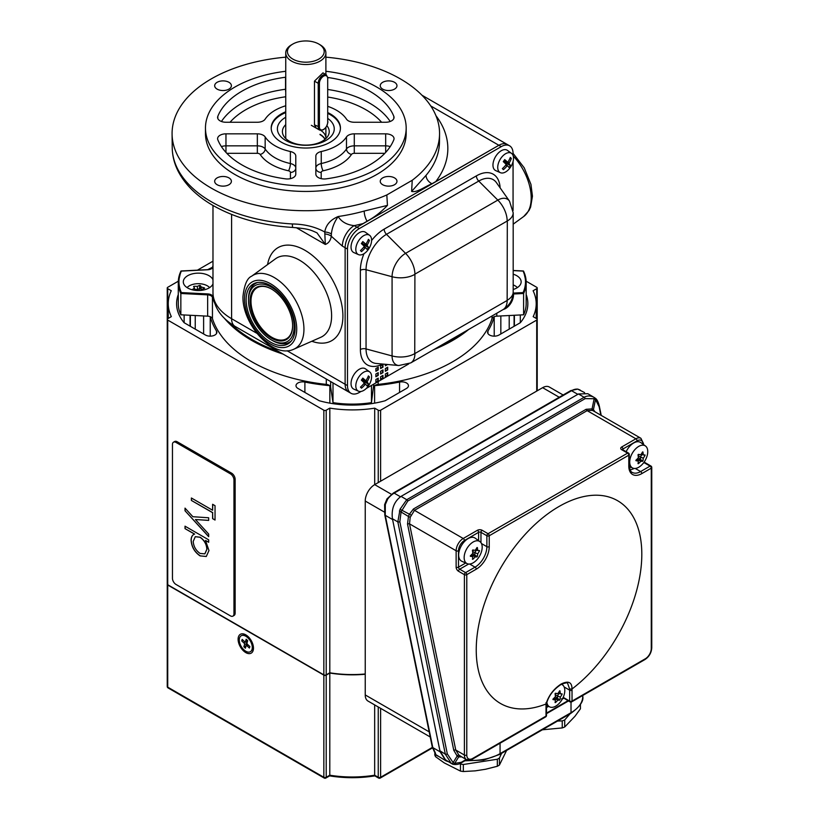 <?xml version="1.0" encoding="UTF-8"?>
<svg xmlns="http://www.w3.org/2000/svg" width="819" height="819" viewBox="0 0 819 819"><rect width="100%" height="100%" fill="white"/><g stroke="black" fill="none" stroke-linecap="round" stroke-linejoin="round"><path stroke-width="1.23" d="M526.167 294.492A75.266 43.448 180 0 1 527.835 303.603A75.266 43.448 180 0 1 527.835 303.695A75.266 43.448 180 0 1 527.835 303.788A75.266 43.448 180 0 1 520.311 322.717L499.006 335.022A6.685 3.86 180 0 1 489.547 335.022A6.685 3.86 180 0 1 487.592 332.289A6.685 3.86 180 0 1 487.96 331.019A143.755 82.995 0 0 0 494.205 316.697L494.226 336.148M384.377 512.08L365.233 501.023A13.38 7.729 -60 0 1 374.692 484.633L374.692 408.159L378.245 410.206A1.669 0.962 0 0 0 380.61 410.206L536.721 320.075A1.669 0.962 0 0 0 537.213 319.4A1.669 0.962 0 0 0 536.721 318.714L533.169 316.666A83.63 48.28 0 0 0 536.199 303.788A83.63 48.28 0 0 0 533.097 290.755L536.721 288.667A1.669 0.962 0 0 0 537.213 287.991A1.669 0.962 0 0 0 536.721 287.305L526.136 281.193M212.981 261.179L197.42 270.168M178.317 281.193L167.731 287.305A1.669 0.962 0 0 0 167.24 287.991A1.669 0.962 0 0 0 167.731 288.667L171.284 290.714A83.63 48.28 0 0 0 168.253 303.603A83.63 48.28 0 0 0 171.345 316.625L167.731 318.714A1.669 0.962 0 0 0 167.24 319.4A1.669 0.962 0 0 0 167.731 320.075L323.843 410.206A1.669 0.962 0 0 0 326.208 410.206L329.822 408.118A83.63 48.28 0 0 0 374.692 408.159M365.233 674.262A83.63 48.28 180 0 1 329.822 673.044L326.208 675.132A1.669 0.962 180 0 1 323.843 675.132L167.731 585.012A1.669 0.962 180 0 1 167.24 584.326L167.24 287.991M167.731 584.735L167.731 687.151A1.669 0.962 180 0 1 167.24 686.476L167.24 584.049A1.669 0.962 0 0 0 167.731 584.735L323.843 674.866A1.669 0.962 0 0 0 326.208 674.866L326.208 777.282L329.791 775.214L329.822 408.118M374.744 385.657A143.755 82.995 0 0 0 399.559 382.063A6.685 3.86 180 0 1 408.456 385.708A6.685 3.86 180 0 1 406.49 388.441L385.186 400.737A75.266 43.448 180 0 1 352.221 405.077A75.266 43.448 180 0 1 319.267 400.737L297.962 388.441A6.685 3.86 180 0 1 295.997 385.708A6.685 3.86 180 0 1 304.893 382.063A143.755 82.995 0 0 0 329.699 385.657M335.503 404.013L335.503 403.009M347.44 404.995L347.44 404.023M357.012 404.995L357.012 404.023M368.949 404.013L368.949 403.009M520.311 322.717L520.311 314.967M500.839 333.968L500.839 315.95M514.393 326.146L514.393 315.264M190.059 326.146L190.059 315.264M203.614 333.968L203.614 315.95M210.227 336.148L210.227 316.687A143.755 82.995 0 0 0 216.492 331.019A6.685 3.86 180 0 1 216.861 332.289A6.685 3.86 180 0 1 212.735 335.862A6.685 3.86 180 0 1 205.446 335.022L184.132 322.717A75.266 43.448 180 0 1 176.607 303.788A75.266 43.448 180 0 1 176.607 303.695A75.266 43.448 180 0 1 176.607 303.603A75.266 43.448 180 0 1 178.286 294.492M184.132 322.717L184.132 314.967M212.981 279.791A15.049 8.692 0 0 0 208.999 275.696A15.049 8.692 0 0 0 192.598 273.812A15.049 8.692 0 0 0 183.302 281.838A15.049 8.692 0 0 0 187.715 287.991A15.049 8.692 0 0 0 202.416 290.213A15.049 8.692 0 0 0 212.981 283.896M513.185 289.506A15.049 8.692 0 0 0 521.15 281.838A15.049 8.692 0 0 0 516.738 275.696A15.049 8.692 0 0 0 513.185 274.181M214.66 303.091A142.168 82.074 180 0 1 212.449 297.358L212.449 318.663A142.168 82.074 0 0 0 251.699 361.732A142.168 82.074 0 0 0 326.29 384.387L326.29 379.043M378.163 381.582L378.163 384.387A142.168 82.074 0 0 0 492.004 318.663L492.004 315.991M513.349 293.079L523.085 292.588L523.607 293.489L523.607 314.793A73.587 42.486 0 0 0 526.167 303.695L526.167 282.391A73.587 42.486 180 0 1 523.607 293.489L513.482 294.001M496.795 313.227L496.795 316.154L523.607 314.793M332.995 382.913L332.995 402.641A73.587 42.486 0 0 0 371.457 402.641L373.802 384.091M371.457 385.442L371.457 402.641M330.651 381.552L330.651 387.162L332.995 402.641M180.876 271.12L178.286 282.391A73.587 42.486 180 0 1 180.845 271.284L181.368 271.099A72.922 42.097 0 0 0 181.368 292.588L180.845 293.489A73.587 42.486 180 0 1 178.286 282.391L178.286 303.695A73.587 42.486 0 0 0 180.845 314.793L207.647 316.154L207.647 294.85L180.845 293.489L180.845 314.793M212.449 318.663A5.354 3.092 0 0 0 207.647 316.154M330.651 387.162A5.354 3.092 0 0 0 326.29 384.387M378.163 384.387A5.354 3.092 0 0 0 373.802 387.162M496.795 316.154A5.354 3.092 0 0 0 492.004 318.663M523.085 292.588A72.922 42.097 0 0 0 523.085 271.099L523.607 271.284A73.587 42.486 180 0 1 526.167 282.391L523.576 271.12M523.085 271.099L513.185 270.598M180.845 271.284L181.368 271.099L180.845 271.284M517.373 287.602A12.756 7.361 0 0 0 513.185 284.92M201.72 290.315L200.215 288.227L197.318 289.629L194.482 289.189M192.158 289.762A26.536 15.315 -60 0 1 194.482 288.042A26.536 5.61 -98.8 0 0 193.591 286.527L194.011 286.292A26.536 20.925 24.9 0 1 197.318 286.404A26.536 15.315 -60 0 1 199.744 285.401L200.297 285.493A26.536 5.61 81.2 0 1 201.187 287.008A26.536 20.925 24.9 0 1 204.494 287.919L204.648 288.237A26.536 15.315 120 0 0 202.221 289.24A26.536 5.61 81.2 0 1 202.6 290.182M209.633 287.602A12.756 7.361 0 0 0 189.332 285.831A12.756 7.361 0 0 0 187.08 287.602M195.567 290.387A26.536 5.61 -98.8 0 0 195.516 290.284A26.536 20.925 -155.1 0 0 194.144 290.182M194.482 290.202L194.482 288.042M197.553 290.52L197.318 286.404M201.044 290.397L201.187 287.008M202.221 290.243L202.221 289.24M199.324 290.51L199.744 285.401M247.758 637.1A5.682 3.286 60 0 1 247.952 636.465M246.847 636.568A5.682 3.286 60 0 1 247.922 636.435M245.792 652.6A10.872 6.276 60 0 1 238.104 639.291A10.872 6.276 60 0 1 245.792 634.848L245.792 634.848A10.872 6.276 60 0 1 253.47 648.167A10.872 6.276 60 0 1 245.792 652.6M253.163 645.485A5.682 3.286 60 0 1 252.518 645.331M329.791 775.214L329.299 775.501L329.791 775.214A83.63 48.28 0 0 0 374.662 775.214L374.662 704.903M326.208 674.866L329.791 672.798A83.63 48.28 0 0 0 365.233 673.976M253.173 645.526A5.682 3.286 60 0 1 252.518 646.396M374.662 775.214L378.245 777.282L378.245 706.971M250.491 651.627A9.204 5.313 -120 0 0 250.604 651.566A9.204 5.313 -120 0 0 252.518 647.358A9.204 5.313 -120 0 0 247.891 637.499A9.204 5.313 -120 0 0 246.007 636.087A9.204 5.313 -120 0 0 241.41 635.636A9.204 5.313 -120 0 0 241.298 635.698M243.908 649.836A9.204 5.313 -120 0 0 250.389 651.699A9.204 5.313 -120 0 0 247.666 637.622A9.204 5.313 -120 0 0 241.185 635.759A9.204 5.313 -120 0 0 243.908 649.836M247.563 644.399A1.136 0.655 60 0 1 247.021 642.935L247.717 640.673L246.181 639.24L245.485 641.502A1.136 0.655 60 0 1 244.482 641.543L242.168 639.404L241.707 640.919L244.011 643.058A1.136 0.655 60 0 1 244.553 644.522L243.857 646.785L245.393 648.218L246.089 645.956A1.136 0.655 60 0 1 247.092 645.904L249.406 648.044L249.867 646.539L247.563 644.399M246.181 645.781L243.857 646.785M245.802 641.553L246.028 641.758A1.382 0.799 60 0 1 246.683 643.539L246.028 645.648M243.038 640.212L241.707 640.919M245.485 641.502L247.584 640.54A1.382 0.799 60 0 1 247.318 640.878L245.25 641.799M577.815 394.338L571.549 390.714L394.154 493.13A16.728 9.654 120 0 0 387.663 499.119L385.309 504.596L385.258 515.315L432.79 747.593L440.12 751.832L392.588 519.543L385.258 515.315A1.669 0.686 168.4 0 1 384.797 514.967L432.33 747.245L435.677 754.514A1.669 1.269 137 0 1 435.473 754.176M440.12 751.832L445.823 760.779L448.72 761.813M365.233 501.023L365.233 694.942L429.187 731.858M559.234 397.256L542.628 387.674L374.692 484.633L391.441 494.307M542.628 387.674A13.38 7.729 -60 0 1 549.324 387.018L563.144 394.993M430.231 736.987L368.007 701.064A13.38 7.729 -60 0 1 365.233 694.942M435.493 753.245L432.575 746.785M432.33 747.245A1.669 0.686 168.4 0 0 432.79 747.593L435.913 754.698L445.823 760.779M580.128 390.018L578.03 389.209A1.669 1.341 -79.8 0 0 577.682 389.076L584.602 392.598M387.663 499.119L386.977 498.884L384.613 504.617L384.797 514.967M385.309 504.596L384.613 504.617M435.913 754.698A1.669 1.269 137 0 1 435.677 754.514L437.653 756.06M559.019 506.49A117.076 67.598 120 0 0 476.494 642.219A117.076 67.598 120 0 0 546.038 703.992C548.566 695.648 553.583 689.004 561.087 684.049C568.376 680.466 572.01 682.114 572 689.004A117.076 67.598 120 0 0 641.553 546.918A117.076 67.598 120 0 0 559.019 506.49M399.836 521.703A1.669 0.686 168.4 0 1 397.839 521.918L392.424 518.734L439.926 750.767L445.331 754.197L397.839 521.918L400.041 509.254L406.736 499.713L584.131 397.287C587.336 395.516 590.601 395.526 593.939 397.317L587.807 393.704L578.47 393.959L401.064 496.375L406.736 499.713A1.669 0.962 60 0 1 407.77 501.054L401.105 511.783L399.836 521.703L447.328 753.971L453.142 762.591L457.156 756.039L453.757 750.255L407.524 524.068L408.466 516.482L399.396 510.974M392.424 518.734C391.257 508.937 394.144 501.484 401.064 496.375M451.341 763.472L445.413 759.725L439.926 750.767M572 689.004L569.625 689.014L567.608 683.322C567.936 682.401 565.837 682.729 561.312 684.315C553.654 689.281 548.73 695.669 546.529 703.48M410.196 517.27L408.466 516.482L409.254 514.434L413.431 508.988L586.097 409.305L592.065 408.896A1.669 1.003 111.4 0 0 592.393 410.37L593.898 411.21L592.393 410.37L587.151 410.647L414.486 510.339L410.196 517.27L409.52 523.853L455.753 750.03L464.404 755.036L464.404 574.662A1.669 0.962 -0 0 0 466.779 574.662L466.779 755.036A8.364 4.832 120 0 0 472.686 758.445L546.007 716.113L546.007 705.19A18.397 10.627 -60 0 1 546.048 703.982L546.038 703.992M562.52 684.889A16.728 9.654 120 0 0 562.387 683.793M600.849 415.161L599.109 406.654L595.505 399.549L594.154 398.751L585.165 398.628L407.77 501.054M461.752 756.899L458.66 756.93L454.688 763.421A1.669 1.362 109.6 0 1 452.712 764.188L451.453 763.543A1.669 0.942 121.9 0 0 453.142 762.591L454.688 763.421L461.353 762.274L466.216 759.469M593.632 410.995A1.669 1.321 129.9 0 1 593.417 409.695L592.065 408.896L594.154 398.751A1.669 0.962 119.3 0 0 593.939 397.317L595.024 398.034A1.669 1.321 128.9 0 1 595.505 399.549L593.417 409.695L595.014 411.793M451.351 763.482L445.331 754.197A1.669 0.686 168.4 0 0 447.328 753.971M453.757 750.255A1.669 0.686 -11.6 0 1 455.753 750.03L458.916 755.138L460.575 756.142M459.899 755.824L466.492 759.622A10.033 5.794 -60 0 1 464.404 755.036A1.669 0.962 -0 0 0 466.779 755.036M460.217 756.009A1.669 1.362 108.5 0 0 458.66 756.93L457.156 756.039A1.669 0.932 -50.7 0 1 458.916 755.138M411.036 515.079L400.041 509.254M599.109 406.654A1.669 0.686 168.4 0 0 599.344 406.193L599.344 406.193C598.3 401.832 596.897 399.15 595.157 398.126L594.154 397.44M451.443 763.543A1.669 0.942 121.9 0 0 451.453 763.543L452.938 764.301C456.203 764.823 458.896 764.393 461.005 763.021L466.697 759.735M472.686 758.445A1.669 0.962 60 0 1 472.338 759.213L545.669 716.881A1.669 0.962 60 0 0 546.007 716.113A1.669 0.962 0 0 0 546.498 715.427L546.539 703.388M546.048 703.982L546.058 702.62L546.048 703.982M413.431 508.988A1.669 0.962 60 0 0 414.486 510.339L463.226 538.482L477.416 530.282A3.348 1.935 -0 0 1 482.145 530.282L488.063 533.701A1.669 0.962 120 0 0 486.875 535.749A1.669 0.962 0 0 0 489.24 535.749L489.24 546.672A18.397 10.627 -60 0 1 476.238 569.205L466.779 574.662A1.669 0.962 60 0 0 466.738 574.293A1.669 0.962 60 0 0 465.591 572.614L475.051 567.157A16.728 9.654 120 0 0 486.875 546.672L486.875 535.749L480.968 532.33L480.968 542.669M571.99 689.014A18.397 10.627 -60 0 1 572.031 690.171L572.031 701.095A1.669 0.962 180 0 1 569.666 701.095L569.666 690.171L564.158 686.987M628.797 466.103A1.669 0.962 180 0 0 629.289 465.417L629.289 454.494A1.669 0.962 180 0 1 628.797 455.18L489.24 535.749A1.669 0.962 60 0 0 489.209 535.37A1.669 0.962 60 0 0 488.063 533.701L627.61 453.132L621.703 449.713A1.669 0.962 -60 0 1 622.542 449.631L628.449 453.04A1.669 0.962 120 0 0 627.61 453.132A1.669 0.962 60 0 1 628.757 454.801A1.669 0.962 60 0 1 628.797 455.18L628.797 466.103A18.397 10.627 -60 0 0 641.809 473.607L651.269 468.151A1.669 0.962 0 0 0 651.76 467.465A1.669 1.669 0 0 0 650.921 466.021L645.003 462.602A1.669 0.962 120 0 0 644.174 462.684L643.273 463.206M468.632 564.035L459.674 569.205L465.591 572.614A1.669 0.962 120 0 0 464.404 574.662L458.497 571.252A3.348 1.935 -120 0 1 456.132 567.157L456.132 550.767L409.52 523.853A1.669 0.686 -11.6 0 0 407.524 524.068M476.996 547.532L477.354 547.563A26.536 15.315 60 0 1 477.702 550.552A26.536 5.61 21.2 0 0 479.453 550.542L479.453 551.023A26.536 20.925 144.9 0 1 477.702 553.828A26.536 15.315 60 0 1 477.354 556.429L476.996 556.869A26.536 5.61 -158.8 0 1 475.245 556.879A26.536 20.925 144.9 0 1 472.798 559.295L472.45 559.264A26.536 15.315 -120 0 0 472.788 556.664A26.536 5.61 -158.8 0 1 470.352 556.275L470.352 555.804A26.536 20.925 -35.1 0 0 472.788 553.388A26.536 15.315 -120 0 0 472.45 550.388L472.798 549.948A26.536 5.61 21.2 0 0 475.245 550.337A26.536 20.925 -35.1 0 0 476.996 547.532M464.148 557.616A12.756 7.361 120 0 0 467.199 563.667A12.756 7.361 120 0 0 476.873 559.766A12.756 7.361 120 0 0 482.186 547.205A12.756 7.361 120 0 0 479.934 541.615A12.756 7.361 120 0 0 469.973 544.512A12.756 7.361 120 0 0 464.148 557.616M479.934 541.615L475.215 538.175A13.38 7.729 120 0 0 464.772 541.216A13.38 7.729 120 0 0 458.66 554.965A13.38 7.729 120 0 0 461.865 561.302L467.199 563.667M470.72 555.466L472.788 556.664M475.829 549.477L477.702 550.552M471.795 556.091L472.45 555.272L474.907 555.016L474.907 552.221L476.709 549.979M472.624 551.607L477.702 553.828M472.072 554.156L472.45 555.272L475.245 556.879M472.44 550.368L473.075 549.999M472.502 550.716L474.16 550.184M472.768 553.112L474.539 555.077L477.354 556.429M642.567 451.934L642.925 451.965A26.536 15.315 60 0 1 643.273 454.965A26.536 5.61 21.2 0 0 645.024 454.954L645.024 455.425A26.536 20.925 144.9 0 1 643.273 458.241A26.536 15.315 60 0 1 642.925 460.841L642.567 461.281A26.536 5.61 -158.8 0 1 640.816 461.292A26.536 20.925 144.9 0 1 638.37 463.708L638.021 463.667A26.536 15.315 -120 0 0 638.359 461.066A26.536 5.61 -158.8 0 1 635.923 460.688L635.923 460.217A26.536 20.925 -35.1 0 0 638.359 457.801A26.536 15.315 -120 0 0 638.021 454.801L638.37 454.361A26.536 5.61 21.2 0 0 640.816 454.75A26.536 20.925 -35.1 0 0 642.567 451.934M629.719 462.029A12.756 7.361 120 0 0 632.77 468.079A12.756 7.361 120 0 0 642.444 464.178A12.756 7.361 120 0 0 647.757 451.617A12.756 7.361 120 0 0 645.505 446.017A12.756 7.361 120 0 0 635.544 448.925A12.756 7.361 120 0 0 629.719 462.029M645.505 446.017L640.786 442.577A13.38 7.729 120 0 0 626.136 451.709M636.291 459.879L638.359 461.066M641.4 453.89L643.273 454.965M637.366 460.493L638.021 459.684L640.478 459.428L640.478 456.623L642.28 454.391M638.196 456.009L643.273 458.241M637.643 458.568L638.021 459.684L640.816 461.292M638.011 454.78L638.646 454.412M638.073 455.129L639.731 454.596M638.339 457.524L640.11 459.479L642.925 460.841M559.612 690.816L559.971 690.847A26.536 15.315 60 0 1 560.319 693.847A26.536 5.61 21.2 0 0 562.069 693.836L562.069 694.307A26.536 20.925 144.9 0 1 560.319 697.123A26.536 15.315 60 0 1 559.971 699.723L559.612 700.163A26.536 5.61 -158.8 0 1 557.862 700.173A26.536 20.925 144.9 0 1 555.415 702.589L555.067 702.559A26.536 15.315 -120 0 0 555.405 699.958A26.536 5.61 -158.8 0 1 552.968 699.569L552.968 699.098A26.536 20.925 -35.1 0 0 555.405 696.682A26.536 15.315 -120 0 0 555.067 693.683L555.415 693.243A26.536 5.61 21.2 0 0 557.862 693.632A26.536 20.925 -35.1 0 0 559.612 690.816M546.857 702.303A12.756 7.361 120 0 0 549.815 706.961A12.756 7.361 120 0 0 559.49 703.06A12.756 7.361 120 0 0 564.803 690.499A12.756 7.361 120 0 0 562.551 684.909A12.756 7.361 120 0 0 561.353 684.295M553.337 698.761L555.405 699.958M558.445 692.772L560.319 693.847M554.412 699.385L555.067 698.566L557.524 698.31L557.524 695.515L559.326 693.273M555.241 694.901L560.319 697.123M554.688 697.45L555.067 698.566L557.862 700.173M555.057 693.662L555.691 693.294M555.118 694.01L556.777 693.478M555.384 696.406L557.155 698.372L559.971 699.723M569.993 713.851L564.711 719.962A37.797 21.826 180 0 1 562.244 720.904L562.244 727.927L542.362 729.801M580.425 704.422L580.425 708.793L574.948 716.308L564.711 726.985A37.797 21.826 0 0 1 562.244 727.927M562.244 720.904L557.483 721.068M564.711 719.962L564.711 726.985M506.603 750.45L499.426 765.059A37.797 21.826 0 0 1 497.338 766.267L485.483 769.266L475.184 770.863L463.329 771.529A37.797 21.826 0 0 1 460.462 771.088L444.246 762.888L435.575 756.715A37.797 21.826 0 0 1 434.807 755.057L434.807 753.439M501.607 753.326L499.426 758.025A37.797 21.826 180 0 1 497.338 759.244L463.329 764.496A37.797 21.826 180 0 1 460.462 764.055L459.776 763.656M435.575 754.401L435.575 756.715M463.329 764.496L463.329 771.529M460.462 764.055L460.462 771.088M499.426 758.025L499.426 765.059M497.338 759.244L497.338 766.267M192.864 516.717L208.671 517.772L208.671 520.413L195.434 519.533L208.671 534.039L208.671 536.68L185.022 510.769L185.022 508.128L192.864 516.717M233.958 479.995A5.016 2.897 -120 0 0 230.415 473.843L176.013 442.434A5.016 2.897 -120 0 0 173.505 442.188A5.016 2.897 -120 0 0 172.461 444.492L172.461 578.316A5.016 2.897 -120 0 0 176.013 584.459L230.415 615.868A5.016 2.897 -120 0 0 232.924 616.123A5.016 2.897 -120 0 0 233.958 613.82L233.958 479.995L235.145 479.31A5.016 2.897 -120 0 0 231.593 473.167L177.191 441.758A5.016 2.897 -120 0 0 174.682 441.513L173.505 442.188M212.612 510.247L212.612 504.289L215.039 505.692L215.039 520.055L212.612 518.652L212.612 512.694L191.39 500.44L191.39 497.993L212.612 510.247L212.735 504.361M185.022 526.177L208.671 539.834L208.671 542.291L205.477 540.438L208.978 550.522L206.275 556.49L200.071 555.886C194.584 552.119 191.585 546.918 191.083 540.274C191.134 536.988 192.281 534.93 194.512 534.111L185.022 528.634L185.022 526.177M193.693 534.51L194.635 534.049L185.022 528.634M232.924 616.123L234.101 615.438A5.016 2.897 -120 0 0 235.145 613.144L235.145 479.31M215.039 519.911L212.612 518.652M212.735 518.581L212.612 512.694M212.735 512.633L191.39 500.44M191.503 500.378L191.503 498.065M208.671 520.341L195.434 519.533M208.671 536.486L185.022 510.769M185.135 510.708L185.135 508.251M208.671 542.147L205.477 540.438M206.327 556.449L200.071 555.886M200.194 555.814C194.697 552.047 191.707 546.846 191.206 540.202L191.083 540.274M191.206 540.202C191.257 536.916 192.404 534.868 194.635 534.049M185.135 528.562L185.135 526.248M204.893 553.828L206.972 549.211C206.634 544.103 204.351 540.1 200.112 537.203L195.342 536.67M200.051 553.419L204.842 553.869L206.849 549.283C206.521 544.164 204.228 540.161 199.99 537.274L195.28 536.701L193.202 541.441C193.601 546.488 195.884 550.481 200.051 553.419M292.393 223.966A133.599 77.129 0 0 1 211.353 201.761A133.599 77.129 0 0 1 172.225 147.696C172.348 156.05 174.427 164.097 178.481 171.857C185.565 185.094 197.103 196.325 213.083 205.528C235.534 218.212 262.09 225.522 292.741 227.447L292.741 227.447A8.364 0.686 -86.7 0 1 292.393 223.966C304.566 224.16 315.346 226.832 324.754 231.992C325.911 224.99 330.385 219.83 338.175 216.513L338.165 216.574C341.513 221.847 346.857 224.856 354.197 225.624L356.961 227.211A16.728 9.654 120 0 0 345.127 247.696L345.127 384.265A16.728 9.654 120 0 0 348.597 391.922L235.063 326.371A16.728 9.654 -60 0 1 231.593 318.714L256.92 333.333M246.14 299.795A34.623 19.984 -120 0 0 261.251 334.643A34.623 19.984 -120 0 0 287.93 343.919A34.623 19.984 -120 0 0 295.106 328.071A34.623 19.984 -120 0 0 279.996 293.222A34.623 19.984 -120 0 0 253.317 283.947A34.623 19.984 -120 0 0 246.14 299.795M285.749 111.763A34.623 19.984 0 0 0 271.202 128.051A34.623 19.984 0 0 0 281.337 142.178A34.623 19.984 0 0 0 319.072 146.509A34.623 19.984 0 0 0 340.438 128.051A34.623 19.984 0 0 0 330.303 113.913A34.623 19.984 0 0 0 327.938 112.674M394.512 177.887A8.364 4.832 0 0 0 385.401 176.843A8.364 4.832 0 0 0 380.241 181.306A8.364 4.832 0 0 0 382.688 184.715A8.364 4.832 0 0 0 391.799 185.77A8.364 4.832 0 0 0 396.969 181.306A8.364 4.832 0 0 0 394.512 177.887M394.512 82.299A8.364 4.832 0 0 0 385.401 81.255A8.364 4.832 0 0 0 380.241 85.708A8.364 4.832 0 0 0 382.688 89.128A8.364 4.832 0 0 0 391.799 90.172A8.364 4.832 0 0 0 396.969 85.708A8.364 4.832 0 0 0 394.512 82.299M228.951 82.299A8.364 4.832 0 0 0 219.83 81.255A8.364 4.832 0 0 0 214.67 85.708A8.364 4.832 0 0 0 217.117 89.128A8.364 4.832 0 0 0 226.239 90.172A8.364 4.832 0 0 0 231.398 85.708A8.364 4.832 0 0 0 228.951 82.299M228.951 177.887A8.364 4.832 0 0 0 219.83 176.843A8.364 4.832 0 0 0 214.67 181.306A8.364 4.832 0 0 0 217.117 184.715A8.364 4.832 0 0 0 226.239 185.77A8.364 4.832 0 0 0 231.398 181.306A8.364 4.832 0 0 0 228.951 177.887M285.749 71.284A100.348 57.934 0 0 0 205.467 128.051L205.467 133.507A100.348 57.934 0 0 0 234.858 174.478A100.348 57.934 0 0 0 344.226 187.039A100.348 57.934 0 0 0 406.173 133.507L406.173 128.051A100.348 57.934 0 0 0 376.781 87.08A100.348 57.934 0 0 0 325.89 71.284M205.467 128.051A100.348 57.934 0 0 0 234.858 169.011A100.348 57.934 0 0 0 344.226 181.572A100.348 57.934 0 0 0 406.173 128.051M318.304 177.569A8.364 4.832 0 0 0 326.095 178.859A90.315 52.14 0 0 0 393.826 139.752A8.364 4.832 0 0 0 394.041 138.667A8.364 4.832 0 0 0 385.677 133.835L354.289 133.835A8.364 4.832 0 0 0 346.478 136.957A43.489 25.102 180 0 1 321.253 151.515A8.364 4.832 0 0 0 315.858 156.03L315.858 174.15A8.364 4.832 0 0 0 318.304 177.569M241.953 164.916A90.315 52.14 0 0 0 285.544 178.859A8.364 4.832 0 0 0 295.782 174.15L295.782 156.03A8.364 4.832 0 0 0 290.387 151.515A43.489 25.102 180 0 1 275.071 145.802A43.489 25.102 180 0 1 265.161 136.957A8.364 4.832 0 0 0 257.34 133.835L225.962 133.835A8.364 4.832 0 0 0 217.598 138.667A8.364 4.832 0 0 0 217.813 139.752A90.315 52.14 0 0 0 241.953 164.916M285.749 77.211A8.364 4.832 0 0 0 285.544 77.232A90.315 52.14 0 0 0 217.813 116.339A8.364 4.832 0 0 0 217.598 117.424A8.364 4.832 0 0 0 220.045 120.833A8.364 4.832 0 0 0 225.962 122.256L257.34 122.256A8.364 4.832 0 0 0 265.161 119.134A43.489 25.102 180 0 1 285.749 105.774M327.938 106.429A43.489 25.102 180 0 1 346.478 119.134A8.364 4.832 0 0 0 348.382 120.833A8.364 4.832 0 0 0 354.289 122.256L385.677 122.256A8.364 4.832 0 0 0 394.041 117.424A8.364 4.832 0 0 0 393.826 116.339A90.315 52.14 0 0 0 327.897 77.488M325.89 57.166A133.743 77.211 180 0 1 400.389 78.911A133.743 77.211 180 0 1 439.557 133.988A133.743 77.211 180 0 1 412.233 180.272L411.619 191.431L426.044 175.348A133.661 77.17 0 0 0 439.475 142.117L439.557 133.988M338.145 216.677L338.175 216.513A133.661 77.17 0 0 0 364.209 211.056L387.448 205.385L386.824 194.953A133.743 77.211 180 0 1 211.251 188.104A133.743 77.211 180 0 1 172.082 133.988A133.743 77.211 180 0 1 285.749 57.166M513.063 155.497L513.063 153.47A16.728 9.654 120 0 0 509.602 145.813L507.237 144.451A16.728 9.654 120 0 0 498.873 145.28L431.982 183.753A8.364 6.143 40.1 0 1 426.044 175.409A8.364 6.143 40.1 0 1 426.044 175.348M387.448 205.385C381.244 211.978 374.457 217.25 367.086 221.212L356.961 227.211A16.728 9.654 120 0 0 345.127 247.696L342.362 246.109L331.326 236.261C330.548 240.53 328.542 243.263 325.307 244.451L316.994 232.862M367.086 221.212A8.364 2.979 74.3 0 1 364.209 211.118A8.364 2.979 74.3 0 1 364.209 211.056M431.982 183.753C425.337 186.302 417.045 192.864 411.619 191.431M342.362 246.109A16.728 9.654 -60 0 1 354.197 225.624A142.015 81.992 180 0 0 363.441 223.474M386.824 194.953L412.233 180.272M296.304 227.702L325.307 244.451L324.754 231.992A8.364 4.679 -169.3 0 1 331.367 233.958L331.326 236.261A8.364 5.59 -170.5 0 0 325.266 234.019M338.175 216.513C334.295 222.072 332.023 227.887 331.367 233.958M385.339 364.301L385.339 365.827L387.622 364.506M385.339 371.283L387.704 369.922L387.704 367.188L385.339 368.56L385.339 371.283M385.339 376.75L387.704 375.389L387.704 372.655L385.339 374.017L385.339 376.75M380.61 368.56L382.975 367.188L382.975 364.455L380.61 365.827L380.61 368.56M380.61 374.017L382.975 372.655L382.975 369.922L380.61 371.283L380.61 374.017M380.61 379.484L382.975 378.112L382.975 375.389L380.61 376.75L380.61 379.484M378.245 367.188L375.88 368.56L375.88 371.283L378.245 369.922L378.245 367.188M375.88 376.75L378.245 375.389L378.245 372.655L375.88 374.017L375.88 376.75M375.88 382.217L378.245 380.845L378.245 378.112L375.88 379.484L375.88 382.217M509.602 145.813A16.728 9.654 120 0 0 501.238 146.642L359.326 228.583A16.728 9.654 120 0 0 347.491 249.068L347.491 385.626A16.728 9.654 120 0 0 350.962 393.284A16.728 9.654 120 0 0 359.326 392.455L361.077 391.441M366.339 388.401L408.753 363.912M513.063 210.544L513.063 161.568M347.491 249.068L345.127 247.696L345.127 384.265A16.728 9.654 120 0 0 348.597 391.922L350.962 393.284M421.959 95.219L507.237 144.451A16.728 9.654 120 0 0 498.873 145.28L356.961 227.211L359.326 228.583M375.88 381.664L378.245 380.845M377.774 380.579L377.774 378.388M375.88 376.208L378.245 375.389M377.774 375.112L377.774 372.932M375.88 370.741L377.774 369.645L377.774 367.465M380.61 378.931L382.975 378.112M382.504 377.846L382.504 375.655M380.61 373.474L382.975 372.655M382.504 372.379L382.504 370.198M380.61 368.007L382.975 367.188M382.504 366.922L382.504 364.731M385.339 376.208L387.704 375.389M387.233 375.112L387.233 372.932M385.339 370.741L387.704 369.922M387.233 369.645L387.233 367.465M385.339 365.284L386.803 364.435M325.092 139.281A20.066 11.589 0 0 0 320.014 134.326M324.979 139.363A20.066 11.589 0 0 0 320.014 134.613M503.357 309.439A11.169 6.45 120 0 0 511.21 302.62A11.169 6.45 120 0 0 513.185 292.414M499.221 171.867A11.169 6.45 120 0 0 500.399 172.686A11.169 6.45 120 0 0 510.923 166.523A11.169 6.45 120 0 0 512.018 153.798A11.169 6.45 120 0 0 511.537 153.378A11.169 6.45 120 0 0 500.685 158.558A11.169 6.45 120 0 0 499.221 171.867M507.821 162.07L509.223 162.899A23.403 19.973 -42.4 0 0 511.343 158.466A22.881 4.095 -148.8 0 0 510.851 157.944A22.881 4.095 -148.8 0 0 510.319 157.412A23.403 17.619 -46.1 0 1 508.118 161.783L507.483 162.029L508.118 161.783M509.223 162.899L509.121 163.698A23.403 4.187 -148.8 0 1 510.442 165.469A22.881 19.533 137.6 0 1 509.019 167.475A23.403 1.833 -140.6 0 0 507.596 165.847L506.961 166.093A23.403 19.973 137.6 0 1 503.409 169.676A22.881 1.792 -140.6 0 0 502.917 169.175A22.881 1.792 -140.6 0 0 502.375 168.632A23.403 17.619 133.9 0 0 505.855 164.977L505.958 164.179A23.403 1.833 39.4 0 0 503.275 161.63A22.881 17.23 133.9 0 0 504.699 159.613A23.403 4.187 31.2 0 1 507.483 162.029L504.094 160.524L507.555 162.08M507.545 165.807L506.019 164.691L507.575 165.827L505.61 165.284M511.537 153.378L507.442 150.389A11.712 6.757 120 0 0 496.068 155.825A11.712 6.757 120 0 0 494.533 169.779A11.712 6.757 120 0 0 495.761 170.628L500.399 172.686M510.124 157.883L511.343 158.466M506.04 164.312L506.531 163.616L504.647 161.712A1.167 0.676 -60 0 1 504.586 160.77M506.531 163.616L510.442 165.469M357.309 253.808A11.169 6.45 120 0 0 358.476 254.617A11.169 6.45 120 0 0 369.011 248.454A11.169 6.45 120 0 0 370.096 235.729A11.169 6.45 120 0 0 369.625 235.319A11.169 6.45 120 0 0 358.773 240.499A11.169 6.45 120 0 0 357.309 253.808M365.909 244.001L367.301 244.84A23.403 19.973 -42.4 0 0 369.43 240.397A22.881 4.095 -148.8 0 0 368.939 239.885A22.881 4.095 -148.8 0 0 368.396 239.353A23.403 17.619 -46.1 0 1 366.206 243.714L365.561 243.97L366.206 243.714M367.301 244.84L367.199 245.639A23.403 4.187 -148.8 0 1 368.53 247.399A22.881 19.533 137.6 0 1 367.107 249.416A23.403 1.833 -140.6 0 0 365.683 247.778L365.039 248.034A23.403 19.973 137.6 0 1 361.486 251.617A22.881 1.792 -140.6 0 0 360.995 251.105A22.881 1.792 -140.6 0 0 360.452 250.563A23.403 17.619 133.9 0 0 363.943 246.908L364.046 246.12A23.403 1.833 39.4 0 0 361.353 243.56A22.881 17.23 133.9 0 0 362.786 241.554A23.403 4.187 31.2 0 1 365.561 243.97L365.643 244.021M365.683 247.778L363.687 247.225M369.625 235.319L365.53 232.33A11.712 6.757 120 0 0 354.146 237.756A11.712 6.757 120 0 0 352.61 251.709A11.712 6.757 120 0 0 353.839 252.569L358.476 254.617M368.202 239.824L369.43 240.397M364.117 246.243L364.609 245.557L362.735 243.642A1.167 0.676 -60 0 1 362.663 242.7M364.609 245.557L368.53 247.399M357.309 390.366A11.169 6.45 120 0 0 358.476 391.175A11.169 6.45 120 0 0 369.011 385.022A11.169 6.45 120 0 0 370.096 372.287A11.169 6.45 120 0 0 369.625 371.877A11.169 6.45 120 0 0 358.773 377.057A11.169 6.45 120 0 0 357.309 390.366M365.909 380.559L367.301 381.398A23.403 19.973 -42.4 0 0 369.43 376.955A22.881 4.095 -148.8 0 0 368.939 376.443A22.881 4.095 -148.8 0 0 368.396 375.911A23.403 17.619 -46.1 0 1 366.206 380.282L365.561 380.528L366.206 380.282M367.301 381.398L367.199 382.197A23.403 4.187 -148.8 0 1 368.53 383.957A22.881 19.533 137.6 0 1 367.107 385.974A23.403 1.833 -140.6 0 0 365.683 384.346L365.039 384.592A23.403 19.973 137.6 0 1 361.486 388.175A22.881 1.792 -140.6 0 0 360.995 387.663A22.881 1.792 -140.6 0 0 360.452 387.131A23.403 17.619 133.9 0 0 363.943 383.476L364.046 382.678A23.403 1.833 39.4 0 0 361.353 380.129A22.881 17.23 133.9 0 0 362.786 378.112A23.403 4.187 31.2 0 1 365.561 380.528L362.172 379.013M365.683 384.346L363.687 383.783M369.625 371.877L365.53 368.888A11.712 6.757 120 0 0 354.146 374.324A11.712 6.757 120 0 0 352.61 388.278A11.712 6.757 120 0 0 353.839 389.127L358.476 391.175M368.202 376.382L369.43 376.955M364.117 382.801L364.609 382.115L362.735 380.2A1.167 0.676 -60 0 1 362.663 379.258M364.609 382.115L368.53 383.957M292.813 59.081A18.397 10.627 0 0 0 318.826 59.081A18.397 10.627 0 0 0 318.826 44.062L320.014 44.748A20.066 11.589 180 0 1 325.89 52.938A20.066 11.589 180 0 1 313.503 63.647A20.066 11.589 180 0 1 291.625 61.128A20.066 11.589 180 0 1 285.749 52.938A20.066 11.589 180 0 1 291.625 44.748L292.813 44.062A18.397 10.627 0 0 0 292.813 59.081M316.267 128.143L314.465 124.846L314.465 81.142L322.952 72.86L326.31 74.795A6.685 3.86 -60 0 0 322.962 75.133A6.685 3.86 -60 0 0 318.233 83.323L319.42 83.323L319.42 127.017A5.856 3.378 120 0 0 323.556 129.412A5.856 3.378 120 0 0 327.702 122.246L327.702 78.542A5.856 3.378 120 0 0 323.556 76.157A5.856 3.378 120 0 0 319.42 83.323M320.014 44.748L318.826 44.062A18.397 10.627 0 0 0 292.813 44.062M326.955 125.778A23.413 13.524 180 0 1 328.194 135.575A23.413 13.524 180 0 1 289.261 141.155A23.413 13.524 180 0 1 283.446 135.575A23.413 13.524 180 0 1 285.749 124.631M327.938 118.55A28.43 16.411 180 0 1 324.826 141.073A28.43 16.411 180 0 1 285.718 140.469A28.43 16.411 180 0 1 285.749 117.24M327.938 113.493A34.623 19.984 180 0 1 330.303 114.732A34.623 19.984 180 0 1 340.428 128.46M271.202 128.46A34.623 19.984 180 0 1 285.749 112.582M320.823 130.456A20.066 11.589 180 0 1 325.88 138.575M272.512 340.561L271.335 339.875A32.279 18.632 -120 0 0 294.154 326.699A32.279 18.632 -120 0 0 271.335 287.162A32.279 18.632 -120 0 0 248.505 300.348A32.279 18.632 -120 0 0 271.335 339.875L272.512 340.561A33.948 19.605 60 0 0 289.496 342.24A33.948 19.605 60 0 0 291.451 340.817M271.335 288.943A30.108 17.383 -120 0 0 256.275 287.449A30.108 17.383 -120 0 0 251.668 311.578A30.108 17.383 -120 0 0 271.335 338.104A30.108 17.383 -120 0 0 286.384 339.598A30.108 17.383 -120 0 0 291.001 315.469A30.108 17.383 -120 0 0 271.335 288.943M248.505 300.348L248.505 298.976A33.948 19.605 60 0 1 255.538 283.435A33.948 19.605 60 0 1 257.75 282.453M190.366 326.32L190.366 315.274M336.23 404.105L336.23 403.102M536.721 391.093L536.721 320.075M380.61 481.224L380.61 410.206M323.843 675.132L323.843 410.206M167.731 585.012L167.731 320.075M378.245 482.586L378.245 410.206M326.208 675.132L326.208 410.206M536.721 318.714L536.721 288.667M167.731 318.714L167.731 288.667M399.559 392.444L399.559 382.063M304.893 392.444L304.893 382.063M329.852 403.143L329.852 385.79M341.206 404.627L341.206 403.634M363.247 404.627L363.247 403.634M368.222 404.105L368.222 403.102M374.6 403.143L374.6 385.79M487.96 333.558L487.96 331.019M509.213 329.136L509.213 315.52M514.086 326.32L514.086 315.274M195.239 329.136L195.239 315.52M216.492 333.558L216.492 331.019M283.118 354.115A142.168 82.074 180 0 1 251.699 340.428A142.168 82.074 180 0 1 224.631 318.581M181.368 292.588L207.709 293.919L207.647 294.85A5.354 3.092 0 0 1 212.449 297.358A0.665 0.532 -17.8 0 1 213.104 296.744A141.492 81.695 0 0 0 213.309 297.369M230.344 323.331A141.492 81.695 0 0 0 252.17 339.609A141.492 81.695 0 0 0 279.023 351.75M468.703 329.443A142.168 82.074 180 0 1 433.732 349.631M212.981 267.25A6.02 3.481 180 0 1 207.709 269.768L181.368 271.099M207.709 293.919A6.02 3.481 180 0 1 213.104 296.744M440.878 345.516A141.492 81.695 0 0 0 462.51 333.026M212.449 267.414A0.665 0.532 17.8 0 1 212.981 266.933M194.011 287.182L194.011 286.292M199.979 288.523L200.297 285.493M167.24 686.476A1.669 1.669 0 0 0 168.079 687.919A1.669 0.962 -60 0 1 167.731 687.151L323.843 777.282L323.843 674.866M380.61 708.343L380.61 777.282L432.371 747.399M325.86 778.05A1.669 0.962 60 0 0 326.208 777.282A1.669 0.962 180 0 1 323.843 777.282A1.669 0.962 -60 0 0 324.191 778.05A1.669 1.669 0 0 0 325.86 778.05L329.647 775.869M380.262 778.05A1.669 0.962 60 0 0 380.61 777.282A1.669 0.962 180 0 1 378.245 777.282A1.669 0.962 120 0 0 378.593 778.05A1.669 1.669 0 0 0 380.262 778.05L432.483 747.901M249.508 638.114A4.29 2.477 -120 0 0 249.478 638.093L246.007 636.087M252.518 643.345A4.29 2.477 -120 0 0 252.518 643.314L252.518 647.358M248.331 645.116L247.092 645.904M246.683 643.539L244.553 644.522M246.028 641.758L244.011 643.058M578.03 389.209A16.728 9.654 120 0 0 571.549 390.714A1.669 0.962 -120 0 0 570.71 390.632L393.315 493.048A1.669 0.962 -120 0 1 394.154 493.13L400.44 496.764M465.888 760.206A40.141 23.178 0 0 0 500.061 753.654L500.061 743.212M464.844 760.81L483.579 760.093L499.713 754.422A1.669 0.962 60 0 0 500.061 753.654L571.017 712.694L571.017 702.078M499.713 754.422L570.669 713.462A1.669 0.962 60 0 0 571.017 712.694A40.141 23.178 0 0 0 582.77 696.304L582.77 695.454M570.178 701.924A1.669 0.962 -60 0 1 570.014 701.863A1.669 0.962 -60 0 1 569.666 701.095L563.196 697.358M563.462 697.911L570.014 701.863A1.669 1.669 0 0 0 571.682 701.863A1.669 0.962 60 0 0 572.031 701.095L645.352 658.763A8.364 4.832 120 0 0 651.269 648.515L651.269 468.151A1.669 0.962 60 0 0 651.228 467.772A1.669 0.962 60 0 0 650.081 466.103L644.174 462.684A1.669 0.962 -120 0 1 643.847 462.448M585.165 398.628A1.669 0.962 60 0 0 584.131 397.287L578.47 393.959M572.031 690.171A1.669 0.962 180 0 1 569.666 690.171A16.728 9.654 120 0 0 569.625 689.014M546.498 704.504A1.669 0.962 -0 0 1 546.007 705.19L546.007 714.752M546.498 706.439L547.43 705.906M634.182 468.437A16.728 9.654 -60 0 1 630.057 469.737M635.216 468.437L640.622 471.56L650.081 466.103A1.669 0.962 -60 0 1 650.921 466.021M629.289 465.417C628.644 465.622 630.825 472.921 632.258 472.389A16.728 9.654 120 0 0 640.622 471.56A1.669 0.962 60 0 1 641.809 473.607M642.987 444.185A8.364 4.832 120 0 0 637.08 440.837L622.88 449.027L622.88 449.836M629.442 467.516A15.049 8.692 120 0 0 630.886 467.239M469.645 564.035L475.051 567.157A1.669 0.962 60 0 1 476.238 569.205M481.47 543.55L486.875 546.672A1.669 0.962 -0 0 0 489.24 546.672M478.603 540.642L478.603 532.33L464.404 540.53A8.364 4.832 120 0 0 458.497 550.767L458.497 567.157L465.694 563.001M621.703 449.713A3.348 1.935 -0 0 1 621.703 446.979L635.892 438.789L587.151 410.647A1.669 0.962 60 0 1 586.097 409.305M546.498 713.114L568.007 700.695M563.8 698.269L561.527 698.873M548.515 706.387L546.498 707.544M458.497 550.767A1.669 0.962 -0 0 1 456.132 550.767A10.033 5.794 -60 0 1 463.226 538.482A1.669 0.962 60 0 1 464.404 540.53M637.08 440.837A1.669 0.962 60 0 0 635.892 438.789A10.033 5.794 -60 0 1 640.908 438.288L593.744 411.107M461.353 762.274A1.669 0.962 60 0 1 461.005 763.021M563.155 697.338L564.301 697.993M456.132 567.157A1.669 0.962 0 0 0 458.497 567.157A1.669 0.962 -120 0 0 459.674 569.205A1.669 0.962 120 0 0 458.497 571.252M477.416 530.282A1.669 0.962 60 0 1 478.603 532.33A1.669 0.962 180 0 1 480.968 532.33A1.669 0.962 120 0 1 482.145 530.282M621.703 446.979A1.669 0.962 60 0 1 622.88 449.027A1.669 0.962 -0 0 0 622.409 449.58M645.352 658.763A1.669 0.962 60 0 1 645.003 659.52C649.139 656.715 651.392 652.815 651.76 647.839L651.76 467.465M651.269 648.515A1.669 0.962 -0 0 0 651.76 647.839M643.478 444.543L643.478 443.57A1.669 0.962 180 0 1 643.038 444.226M546.498 707.002L547.983 706.152M563.124 698.658A1.669 0.962 60 0 1 563.359 697.993M478.685 550.573L479.453 551.023M474.539 555.077L476.996 556.869M644.256 454.985L645.024 455.425M640.11 459.479L642.567 461.281M561.302 693.867L562.069 694.307M557.155 698.372L559.612 700.163M231.593 473.167L230.415 473.843M235.145 613.144L233.958 613.82M177.191 441.758L176.013 442.434M288.493 170.792A5.354 1.546 102.4 0 0 290.387 163.534A8.364 4.832 180 0 1 293.335 164.639A8.364 4.832 180 0 1 295.782 168.049A5.354 4.371 -0 0 1 290.428 172.42A3.01 1.74 0 0 0 289.547 171.191A3.01 1.74 0 0 0 288.493 170.792A48.833 28.194 180 0 1 260.155 154.443A5.354 4.085 146.7 0 0 265.161 148.976A43.489 25.102 0 0 0 275.071 157.811A43.489 25.102 0 0 0 290.387 163.534L290.387 151.515M260.155 154.443A3.01 1.74 0 0 0 259.469 153.829A3.01 1.74 0 0 0 257.34 153.317L226.822 153.317M221.427 146.621A8.364 4.832 180 0 1 225.962 145.854L257.34 145.854A8.364 4.832 180 0 1 263.257 147.266A8.364 4.832 180 0 1 265.161 148.976L265.161 136.957M251.689 276.177A42.24 24.386 60 0 1 284.654 285.78A42.24 24.386 60 0 1 303.941 329.187A42.24 24.386 60 0 1 293.847 349.201L320.772 337.295A45.393 26.208 -120 0 0 331.613 315.776A45.393 26.208 -120 0 0 310.882 269.144A45.393 26.208 -120 0 0 275.471 258.824L251.689 276.177C247.154 278.05 244.246 284.879 242.956 296.683C242.229 324.068 272.778 359.244 293.847 349.201M296.724 329.003A36.906 21.304 -120 0 0 270.618 283.794A36.906 21.304 -120 0 0 244.523 298.863A36.906 21.304 -120 0 0 270.618 344.072A36.906 21.304 -120 0 0 296.724 329.003M513.063 153.337L524.232 167.834L530.947 184.367L532.452 196.202L530.62 207.064L528.982 210.544L523.72 216.492A42.24 24.386 -120 0 0 513.216 155.948M267.567 264.588A53.716 31.02 60 0 1 308.384 252.457A53.716 31.02 60 0 1 342.905 316.062A53.716 31.02 60 0 1 311.824 341.247M435.954 115.704A142.015 81.992 180 0 1 435.626 181.798M501.238 146.642L430.753 105.948M287.111 350.767L347.491 385.626M235.063 326.371C220.741 317.813 213.38 306.613 212.981 292.762A63.554 36.691 0 0 0 231.593 318.714L231.593 214.445M393.826 118.509L393.826 116.339M327.938 89.506A90.315 52.14 180 0 1 390.202 121.488M381.603 122.256A84.961 49.058 0 0 0 327.938 97.072M217.813 118.509L217.813 116.339M221.427 121.488A90.315 52.14 180 0 1 285.544 89.251L285.544 77.232M285.749 92.209A5.354 0.983 -97.6 0 1 285.544 89.251A8.364 4.832 180 0 1 285.749 89.23M285.749 96.765A84.961 49.058 0 0 0 230.037 122.256M257.34 153.317L257.34 133.835M225.962 152.395L225.962 133.835M290.428 178.655L290.428 172.42M384.817 153.317L354.289 153.317A3.01 1.74 0 0 0 351.474 154.443A48.833 28.194 180 0 1 323.147 170.792A3.01 1.74 0 0 0 321.202 172.42A5.354 4.371 180 0 1 315.858 168.049A8.364 4.832 180 0 1 321.253 163.534L321.253 151.515M323.147 170.792A5.354 1.546 77.6 0 1 321.253 163.534A43.489 25.102 0 0 0 346.478 148.976L346.478 136.957M351.474 154.443A5.354 4.085 33.3 0 1 346.478 148.976A8.364 4.832 180 0 1 354.289 145.854L354.289 133.835M354.289 153.317L354.289 145.854L385.677 145.854L385.677 133.835M385.677 152.395L385.677 145.854A8.364 4.832 180 0 1 390.202 146.621M321.202 172.42L321.202 178.655M382.637 364.056A33.62 19.41 -60 0 1 360.38 349.508L360.38 270.301A33.62 19.41 -60 0 1 363.974 253.726M371.591 240.53A33.62 19.41 -60 0 1 384.162 229.125L476.402 175.87A33.62 19.41 -60 0 1 500.133 187.868M414.752 353.624L507.156 300.46L507.309 220.976L414.905 274.15L414.752 353.624A20.066 11.589 180 0 1 392.076 355.937L366.052 348.925A28.9 16.687 120 0 0 376.249 363.462L398.802 365.53A19.083 11.016 -60 0 1 392.076 355.937L392.076 276.73L366.052 269.727L366.052 348.925A5.016 2.897 180 0 0 360.38 349.508M414.752 274.416A20.066 11.589 180 0 1 392.076 276.73A19.083 11.016 -60 0 1 405.569 253.358L497.819 200.102A19.083 11.016 -60 0 1 509.49 201.126L496.427 182.627A28.9 16.687 120 0 0 478.736 181.071L386.496 234.326A28.9 16.687 120 0 0 366.052 269.727A5.016 2.897 180 0 0 360.38 270.301M507.156 220.884A20.066 11.589 -120 0 0 497.819 200.102L478.736 181.071A5.016 2.897 60 0 1 476.402 175.87M414.905 274.15A20.066 11.589 -120 0 0 405.569 253.358L386.496 234.326A5.016 2.897 60 0 1 384.162 229.125M507.309 300.184A20.066 11.589 180 0 0 513.185 291.994L513.185 212.786A20.066 11.589 180 0 1 507.309 220.976M513.185 291.994C512.94 299.693 509.541 305.579 502.999 309.643A20.066 11.589 -120 0 0 507.156 300.46M398.802 365.53L410.749 362.909A20.066 11.589 -120 0 0 414.905 353.716M504.647 161.712L509.121 163.698M362.735 243.642L367.199 245.639M364.097 246.632L365.632 247.747L364.107 246.632M362.735 380.2L367.199 382.197M364.097 383.19L365.632 384.306L364.107 383.19M271.57 289.076A29.433 16.994 -120 0 0 250.993 301.372A29.433 16.994 -120 0 0 271.806 337.285A29.433 16.994 -120 0 0 292.618 325.542M289.496 342.24L290.489 341.666A33.948 19.605 -120 0 0 291.021 341.339M256.019 282.811A34.285 19.799 -120 0 0 254.269 284.295M257.084 282.565A33.948 19.605 -120 0 0 256.542 282.862L255.538 283.435M288.114 342.915A34.285 19.799 -120 0 0 290.274 342.137M311.343 125.307L319.625 130.088A6.685 3.86 -60 0 1 318.233 127.017L318.233 83.323L314.465 81.142M314.465 124.846L319.42 127.017M327.702 78.542L327.702 122.246M537.213 390.806L537.213 287.991M536.199 318.417L536.199 303.788M168.253 318.417L168.253 303.603M513.185 270.475L523.392 270.987M181.06 270.987L207.678 269.646L212.469 267.281L212.981 265.766M168.079 687.919L324.191 778.05M329.586 775.88C344.676 778.296 359.766 778.296 374.867 775.88M374.805 775.869L378.593 778.05M246.263 645.7L247.768 644.594M582.77 696.304C583.845 701.115 579.811 706.828 570.669 713.462M577.682 389.076L570.71 390.632M393.315 493.048L386.977 498.884M599.344 406.193L601.228 415.376M546.498 713.666L568.478 700.972M466.492 759.622L472.338 759.213M545.669 716.881A1.669 1.669 0 0 0 546.498 715.427M629.289 454.494A1.669 1.669 0 0 0 628.449 453.04M571.682 701.863L645.003 659.52M643.478 443.57L640.908 438.288M644.246 461.896L645.003 462.602M632.77 468.079L629.33 466.554M562.551 684.909L561.558 684.182M549.815 706.961L546.498 705.487M172.225 147.696L172.082 133.988M212.981 292.762L212.981 205.477M523.72 216.492L513.185 224.171M292.741 227.447C308.016 228.839 309.623 229.443 317.086 232.913L317.086 232.913M513.185 212.786L509.49 201.126M410.749 362.909L502.999 309.643M365.643 380.579L362.162 379.033M325.89 52.938L325.89 74.549M325.89 127.498L325.89 138.155M285.749 52.938L285.749 138.155M255.252 283.057L253.286 285.145M327.938 121.898C326.668 128.04 323.894 130.764 319.625 130.088M327.938 78.204L326.31 74.795"/></g></svg>
